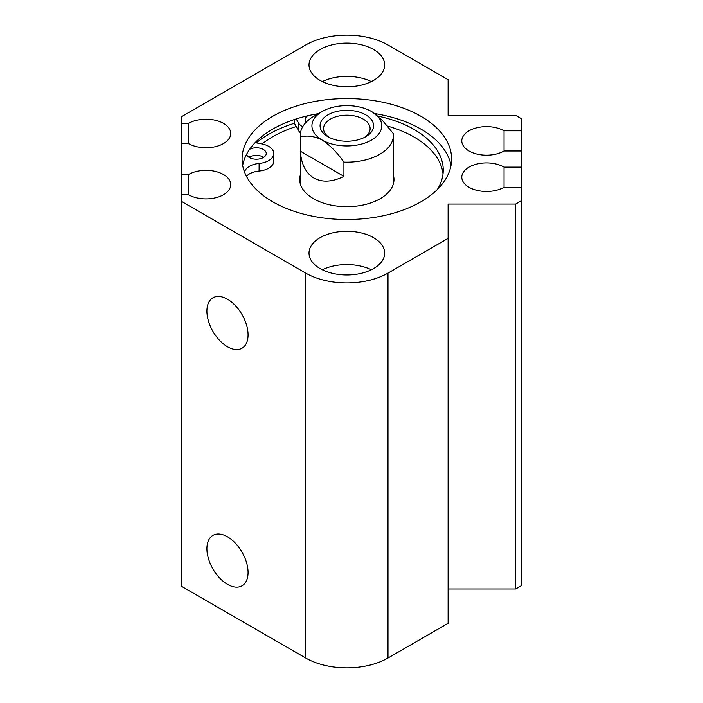 <?xml version="1.0" encoding="UTF-8"?>
<svg xmlns="http://www.w3.org/2000/svg" width="703" height="703" viewBox="0 0 703 703"><rect width="100%" height="100%" fill="white"/><g stroke="black" fill="none" stroke-linecap="round" stroke-linejoin="round"><path stroke-width="1.05" d="M255.127 142.639L261.815 143.904A17.461 10.079 180 0 1 273.819 153.482A17.461 10.079 180 0 1 259.108 163.439A17.461 10.079 0 0 0 244.547 172.077M302.677 126.777A17.461 10.079 180 0 1 302.65 126.76A17.461 10.079 180 0 1 298.406 122.779L296.209 118.921M437.407 189.441A99.527 57.461 0 0 0 443.241 170.064A99.527 57.461 0 0 0 414.093 129.431A99.527 57.461 0 0 0 377.854 116.092M246.577 154.344A9.895 5.712 0 0 0 249.363 157.525A9.895 5.712 0 0 0 260.145 158.764A9.895 5.712 0 0 0 266.252 153.482A9.895 5.712 0 0 0 263.353 149.44A9.895 5.712 0 0 0 249.67 149.273M317.642 114.123A9.895 5.712 0 0 0 316.482 113.983M307.703 115.767A9.895 5.712 0 0 0 305.102 119.633A9.895 5.712 0 0 0 306.165 122.208M263.748 157.287A9.895 5.712 0 0 0 263.353 157.05A9.895 5.712 0 0 0 249.67 156.874A9.895 5.712 0 0 0 248.976 157.287M300.48 132.832A17.461 10.079 180 0 1 298.406 130.38L294.364 123.28L294.364 119.528M300.163 183.272A47.145 27.215 180 0 1 300.286 182.815M393.408 175.214A47.145 27.215 180 0 1 393.988 179.476A47.145 27.215 180 0 1 364.883 204.617A47.145 27.215 180 0 1 313.512 198.721A47.145 27.215 180 0 1 299.698 179.476A47.145 27.215 180 0 1 300.286 175.214M393.408 182.815A47.145 27.215 180 0 1 393.522 183.272M273.819 153.482L273.819 161.084A17.461 10.079 180 0 1 259.108 171.04A17.461 10.079 0 0 0 246.428 176.277M443.022 173.869A99.527 57.461 0 0 0 414.093 137.041A99.527 57.461 0 0 0 387.379 126.039M262.052 143.957A104.765 60.484 180 0 1 296.209 126.522A104.765 60.484 180 0 0 262.052 143.957M249.266 157.463A104.765 60.484 180 0 1 249.67 156.874A104.765 60.484 180 0 0 249.266 157.463M300.374 151.215L343.925 176.365C332.282 182.077 322.282 182.639 313.925 178.052C305.77 173.105 301.253 164.159 300.374 151.215L300.374 136.962A46.565 26.881 180 0 1 300.286 135.284A46.565 26.881 180 0 1 313.916 116.276L322.15 111.522A34.922 20.159 0 0 0 322.15 140.029C314.522 136.162 307.264 135.143 300.374 136.962M372.528 112.111L383.047 121.109L393.311 133.596A46.565 26.881 180 0 1 393.408 135.284A46.565 26.881 180 0 1 343.925 162.112L343.925 176.365M343.925 162.112C337.089 152.384 329.83 145.029 322.15 140.029A34.922 20.159 0 0 0 371.536 140.029A34.922 20.159 0 0 0 371.536 111.522A34.922 20.159 0 0 0 322.15 111.522M327.914 136.707L327.914 136.707A26.776 15.457 180 0 1 327.914 114.844A26.776 15.457 180 0 1 365.771 114.844A26.776 15.457 180 0 1 365.771 136.707A26.776 15.457 180 0 1 327.914 136.707M364.453 137.419A23.278 13.445 0 0 0 370.121 128.623A23.278 13.445 0 0 0 363.302 119.123A23.278 13.445 0 0 0 337.932 116.206A23.278 13.445 0 0 0 323.565 128.623A23.278 13.445 0 0 0 329.232 137.419M521.45 187.262L504.042 187.262A24.737 14.28 180 0 1 469.033 187.279A24.737 14.28 180 0 1 461.792 177.182A24.737 14.28 180 0 1 477.056 163.992A24.737 14.28 180 0 1 504.016 167.086A24.737 14.28 180 0 1 504.042 167.103L521.45 167.103L521.45 200.707L515.624 204.063L448.11 204.063L448.11 238.379L387.994 273.089A58.2 33.603 0 0 1 305.691 273.089L181.55 201.418L181.55 194.696L188.474 194.696A24.737 14.28 0 0 0 188.509 194.713A24.737 14.28 0 0 0 215.461 197.815A24.737 14.28 0 0 0 230.733 184.617A24.737 14.28 0 0 0 223.492 174.52A24.737 14.28 0 0 0 188.474 174.537L181.55 174.537L181.55 143.544L188.474 143.544A24.737 14.28 0 0 0 188.509 143.561A24.737 14.28 0 0 0 215.461 146.655A24.737 14.28 0 0 0 230.733 133.465A24.737 14.28 0 0 0 223.492 123.368A24.737 14.28 0 0 0 188.474 123.385L181.55 123.385L181.55 116.663L305.691 44.992A58.2 33.603 0 0 1 387.994 44.992L448.11 79.703L448.11 115.354L515.624 115.354L521.45 118.719L521.45 150.978L504.042 150.978A24.737 14.28 180 0 1 469.033 150.996A24.737 14.28 180 0 1 461.792 140.899A24.737 14.28 180 0 1 477.056 127.7A24.737 14.28 180 0 1 504.016 130.793A24.737 14.28 180 0 1 504.042 130.811L521.45 130.811M521.45 167.103L521.45 150.978M320.093 268.572A37.83 21.837 0 0 0 361.324 273.3A37.83 21.837 0 0 0 384.673 253.124A37.83 21.837 0 0 0 373.592 237.684A37.83 21.837 0 0 0 332.37 232.948A37.83 21.837 0 0 0 309.012 253.124A37.83 21.837 0 0 0 320.093 268.572M320.093 80.397A37.83 21.837 0 0 0 361.324 85.133A37.83 21.837 0 0 0 384.673 64.957A37.83 21.837 0 0 0 373.592 49.509A37.83 21.837 0 0 0 332.37 44.772A37.83 21.837 0 0 0 309.012 64.957A37.83 21.837 0 0 0 320.093 80.397M420.921 116.276A104.765 60.484 180 0 1 451.607 159.036A104.765 60.484 180 0 1 386.931 214.916A104.765 60.484 180 0 1 272.764 201.805A104.765 60.484 180 0 1 242.087 159.036A104.765 60.484 180 0 1 306.754 103.165A104.765 60.484 180 0 1 420.921 116.276M374.664 113.561A104.765 60.484 180 0 1 420.921 129.106A104.765 60.484 180 0 1 451.018 165.46M242.676 165.46A104.765 60.484 180 0 1 318.459 113.649M521.45 200.707L521.45 585.625L515.624 588.982L448.11 588.982M448.11 238.379L448.11 623.297L387.994 658.008A58.2 33.603 180 0 1 305.691 658.008L181.55 586.337L181.55 201.418M371.36 81.583A37.83 21.837 0 0 0 322.326 81.583M342.923 86.68A20.369 11.758 180 0 1 350.762 86.68M504.042 167.103L504.042 187.262M188.474 174.537L188.474 194.696M256.261 142.85A110.582 63.841 180 0 1 294.364 123.28M227.5 346.746A29.104 16.802 -120 0 0 242.043 348.187A29.104 16.802 -120 0 0 246.507 324.874A29.104 16.802 -120 0 0 227.5 299.223A29.104 16.802 -120 0 0 212.947 297.782A29.104 16.802 -120 0 0 208.483 321.104A29.104 16.802 -120 0 0 227.5 346.746M181.55 123.385L181.55 143.544M227.5 536.828A29.104 16.802 -120 0 0 212.947 535.387A29.104 16.802 -120 0 0 208.483 558.709A29.104 16.802 -120 0 0 227.5 584.351A29.104 16.802 -120 0 0 242.043 585.792A29.104 16.802 -120 0 0 246.507 562.47A29.104 16.802 -120 0 0 227.5 536.828M515.624 204.063L515.624 588.982M188.474 123.385L188.474 143.544M181.55 174.537L181.55 194.696M371.36 269.759A37.83 21.837 0 0 0 322.326 269.759M504.042 130.811L504.042 150.978M342.923 274.847A20.369 11.758 180 0 1 350.762 274.847M298.406 130.38L298.406 122.779M259.108 171.04L259.108 163.439M305.691 273.089L305.691 658.008M387.994 273.089L387.994 658.008M300.286 135.284L300.286 183.738M393.408 135.284L393.408 183.738"/></g></svg>
